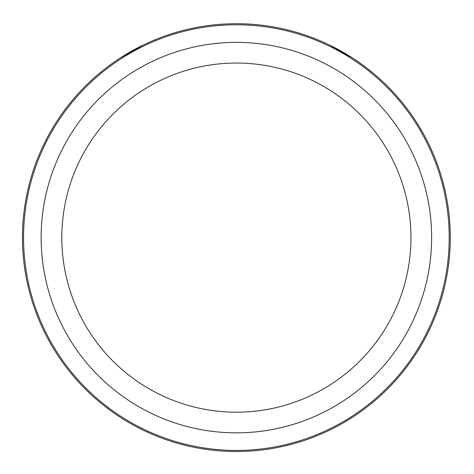 <?xml version="1.0" encoding="UTF-8"?>
<svg xmlns="http://www.w3.org/2000/svg" width="474" height="474" viewBox="0 0 474 474"><rect width="100%" height="100%" fill="white"/><g stroke="black" fill="none" stroke-linecap="round" stroke-linejoin="round"><path stroke-width="0.71" d="M113.529 62.497L114.441 61.863M120.283 57.947L143.142 45.089M364.731 66.484L363.955 65.904M359.251 62.503L358.332 61.863M352.484 57.947L329.626 45.089M424.111 340.172A213.916 213.916 0 0 1 133.828 425.344A213.916 213.916 0 0 1 48.656 135.06A213.916 213.916 0 0 1 338.94 49.889A213.916 213.916 0 0 1 424.111 340.172A213.916 213.916 0 0 1 133.828 425.344A213.916 213.916 0 0 1 48.656 135.06A213.916 213.916 0 0 1 338.94 49.889A213.916 213.916 0 0 1 424.111 340.172M49.616 135.582A212.82 212.82 0 0 0 134.355 424.384A212.82 212.82 0 0 0 423.152 339.645A212.82 212.82 0 0 0 338.418 50.848A212.82 212.82 0 0 0 49.616 135.582M83.181 153.92A174.574 174.574 0 0 1 320.08 84.413A174.574 174.574 0 0 1 389.587 321.313A174.574 174.574 0 0 1 152.687 390.819A174.574 174.574 0 0 1 83.181 153.92M65.051 144.013A195.235 195.235 0 0 1 329.987 66.277A195.235 195.235 0 0 1 407.723 331.213A195.235 195.235 0 0 1 142.787 408.949A195.235 195.235 0 0 1 65.051 144.013"/></g></svg>

